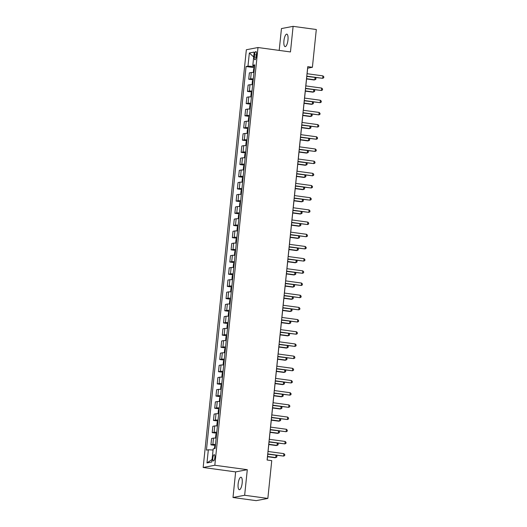 <?xml version="1.0" encoding="UTF-8"?>
<svg xmlns="http://www.w3.org/2000/svg" width="527" height="527" viewBox="0 0 527 527"><rect width="100%" height="100%" fill="white"/><g stroke="black" fill="none" stroke-linecap="round" stroke-linejoin="round"><path stroke-width="0.79" d="M242.176 483.081A6.304 1.956 -82.2 0 0 241.01 477.218A6.304 1.956 -82.2 0 0 238.145 483.852A6.304 1.956 -82.2 0 0 239.311 489.708A6.304 1.956 -82.2 0 0 242.176 483.081M287.966 39.993A6.304 1.956 -82.2 0 0 286.8 34.13A6.304 1.956 -82.2 0 0 283.934 40.763A6.304 1.956 -82.2 0 0 285.1 46.626A6.304 1.956 -82.2 0 0 287.966 39.993M214.845 457.614A3.149 0.975 -82.2 0 0 214.265 454.682A3.149 0.975 -82.2 0 0 212.829 457.996A3.149 0.975 -82.2 0 0 213.415 460.927A3.149 0.975 -82.2 0 0 214.845 457.614M233 497.495L244.653 495.268L247.295 469.682L235.641 471.902L233 497.495L256.188 500.65L267.841 498.43L271.748 460.651L267.11 460.018L307.761 66.652L312.399 67.285L316.305 29.505L293.111 26.35L281.458 28.57L279.198 50.408M235.641 471.902L203.172 467.482L246.346 49.742L257.999 47.522L214.825 465.262L203.172 467.482M254.528 54.775L254.31 56.923A3.05 0.949 -82.2 0 0 254.87 59.762A3.05 0.949 -82.2 0 0 256.26 56.547L256.484 54.406A3.05 0.949 -82.2 0 0 255.918 51.567A3.05 0.949 -82.2 0 0 254.528 54.775L256.418 55.032M253.065 65.302L252.953 66.422L247.98 66.158L246.076 66.521L206.432 450.137L208.336 449.775L213.066 450.025M247.98 66.158L249.343 52.996L254.192 52.068L252.835 65.229L254.646 65.783M208.336 449.775L206.979 462.937L211.828 462.008L213.191 448.852L215.095 448.484L254.739 64.867L252.835 65.229M244.653 495.268L267.841 498.43M247.295 469.682L214.825 465.262M257.999 47.522L290.463 51.942L293.111 26.35M307.103 73.727L307.676 68.187L312.399 67.285M267.182 460.031L267.782 454.182M268.065 451.494L269.047 442.001M269.323 439.307L270.305 429.815M270.582 427.12L271.563 417.628M271.84 414.933L272.821 405.441M273.098 402.747L274.08 393.254M274.363 390.566L275.338 381.067M275.621 378.379L276.603 368.88M276.879 366.193L277.861 356.693M278.137 354.006L279.119 344.506M279.396 341.819L280.377 332.326M280.654 329.632L281.635 320.139M281.919 317.445L282.894 307.952M283.177 305.258L284.158 295.766M284.435 293.071L285.417 283.579M285.693 280.891L286.675 271.392M286.952 268.704L287.933 259.205M288.21 256.517L289.191 247.018M289.475 244.33L290.449 234.838M290.733 232.143L291.714 222.651M291.991 219.957L292.972 210.464M293.249 207.77L294.231 198.277M294.507 195.583L295.489 186.09M295.766 183.403L296.747 173.903M297.03 171.216L298.005 161.717M298.289 159.029L299.27 149.53M299.547 146.842L300.528 137.343M300.805 134.655L301.787 125.162M302.063 122.468L303.045 112.976M303.321 110.281L304.303 100.789M304.586 98.094L305.561 88.602M305.844 85.908L306.826 76.415M254.554 66.639L252.953 66.422M246.076 66.521L254.449 67.66M254.449 67.673L253.685 68.773L253.382 71.698L253.942 72.548A3.939 0.389 -174.1 0 0 251.274 72.535L249.37 72.897L248.711 79.234L253.191 79.847M215.51 444.478A3.939 0.389 -174.1 0 0 212.842 444.452L210.932 444.821L215.411 445.427M210.932 444.821L211.59 438.484L213.494 438.121A3.939 0.389 -174.1 0 1 216.162 438.141L215.602 437.285L215.905 434.36L216.617 433.293L216.123 438.115M216.768 432.292A3.939 0.389 -174.1 0 0 214.1 432.272L212.19 432.634L216.669 433.24M212.19 432.634L212.849 426.297L214.752 425.935A3.939 0.389 -174.1 0 1 217.42 425.954L217.407 425.954M218.026 420.105A3.939 0.389 -174.1 0 0 215.359 420.085L213.455 420.447L217.928 421.053M213.455 420.447L214.107 414.11L216.011 413.748A3.939 0.389 -174.1 0 1 218.685 413.767L218.672 413.767M219.285 407.918A3.939 0.389 -174.1 0 0 216.617 407.898L214.713 408.26L219.186 408.866M214.713 408.26L215.365 401.923L217.269 401.561A3.939 0.389 -174.1 0 1 219.943 401.581L219.384 400.724L219.687 397.799L220.398 396.732L219.897 401.561M220.543 395.731A3.939 0.389 -174.1 0 0 217.875 395.711L215.971 396.073L220.398 396.732M215.971 396.073L216.623 389.736L218.534 389.374A3.939 0.389 -174.1 0 1 221.202 389.394L220.642 388.537L220.945 385.612L221.656 384.545L221.156 389.374M221.808 383.551A3.939 0.389 -174.1 0 0 219.133 383.524L217.229 383.887L221.656 384.545M217.229 383.887L217.888 377.549L219.792 377.187A3.939 0.389 -174.1 0 1 222.46 377.213L222.447 377.207M223.066 371.364A3.939 0.389 -174.1 0 0 220.398 371.337L218.488 371.7L222.967 372.312L222.203 373.426L221.9 376.35L222.434 377.207L222.914 372.358M218.488 371.7L219.146 365.363L221.05 365A3.939 0.389 -174.1 0 1 223.718 365.027L223.705 365.027M224.324 359.177A3.939 0.389 -174.1 0 0 221.656 359.151L219.746 359.513L224.225 360.125L223.461 361.239L223.158 364.164L223.692 365.02L224.173 360.172M219.746 359.513L220.405 353.182L222.308 352.813A3.939 0.389 -174.1 0 1 224.976 352.84L224.983 352.833M225.582 346.99A3.939 0.389 -174.1 0 0 222.914 346.964L221.011 347.333L225.484 347.939L224.719 349.058L224.416 351.983L224.963 352.84M221.011 347.333L221.663 340.995L223.567 340.626A3.939 0.389 -174.1 0 1 226.241 340.653L225.681 339.796L225.984 336.872L226.696 335.804L226.195 340.626M226.841 334.803A3.939 0.389 -174.1 0 0 224.173 334.783L222.269 335.146L226.696 335.804M222.269 335.146L222.921 328.808L224.825 328.446A3.939 0.389 -174.1 0 1 227.499 328.466L227.486 328.466M228.099 322.616A3.939 0.389 -174.1 0 0 225.431 322.596L223.527 322.959L228.007 323.565L227.242 324.685L226.939 327.61L227.466 328.466L227.954 323.618M223.527 322.959L224.179 316.622L226.09 316.259A3.939 0.389 -174.1 0 1 228.758 316.279L228.744 316.279M229.364 310.429A3.939 0.389 -174.1 0 0 226.689 310.41L224.785 310.772L229.265 311.378M224.785 310.772L225.444 304.435L227.348 304.072A3.939 0.389 -174.1 0 1 230.016 304.092L229.456 303.236L229.759 300.311L230.47 299.244L229.97 304.072M230.622 298.242A3.939 0.389 -174.1 0 0 227.954 298.223L226.043 298.585L230.47 299.244M226.043 298.585L226.702 292.248L228.606 291.886A3.939 0.389 -174.1 0 1 231.274 291.905L230.714 291.049L231.017 288.124L231.728 287.057L231.234 291.886M231.88 286.056A3.939 0.389 -174.1 0 0 229.212 286.036L227.302 286.398L231.728 287.057M227.302 286.398L227.96 280.061L229.864 279.699A3.939 0.389 -174.1 0 1 232.532 279.725M233.138 273.875A3.939 0.389 -174.1 0 0 230.47 273.849L228.566 274.211L233.039 274.824L232.275 275.937L231.972 278.862L232.506 279.718L232.987 274.87M228.566 274.211L229.219 267.874L231.122 267.512A3.939 0.389 -174.1 0 1 233.797 267.538M234.396 261.688A3.939 0.389 -174.1 0 0 231.728 261.662L229.825 262.024L234.298 262.637L233.54 263.75L233.237 266.675L233.764 267.532L234.251 262.683M229.825 262.024L230.477 255.687L232.381 255.325A3.939 0.389 -174.1 0 1 235.055 255.351L235.055 255.345M235.655 249.502A3.939 0.389 -174.1 0 0 232.987 249.475L231.083 249.844L235.562 250.45L234.798 251.57L234.495 254.488L235.022 255.345L235.51 250.496M231.083 249.844L231.735 243.507L233.645 243.138A3.939 0.389 -174.1 0 1 236.313 243.164M236.919 237.315A3.939 0.389 -174.1 0 0 234.245 237.288L232.341 237.657L236.821 238.263L236.056 239.383L235.753 242.308L236.313 243.158M232.341 237.657L233 231.32L234.904 230.958A3.939 0.389 -174.1 0 1 237.572 230.978M238.178 225.128A3.939 0.389 -174.1 0 0 235.51 225.108L233.599 225.47L238.079 226.076L237.315 227.196L237.012 230.121L237.572 230.971M233.599 225.47L234.258 219.133L236.162 218.771A3.939 0.389 -174.1 0 1 238.83 218.791L238.83 218.784M239.436 212.941A3.939 0.389 -174.1 0 0 236.768 212.921L234.858 213.283L239.337 213.89L238.573 215.009L238.27 217.934L238.803 218.791M234.858 213.283L235.516 206.946L237.42 206.584A3.939 0.389 -174.1 0 1 240.088 206.604L240.095 206.597M240.694 200.754A3.939 0.389 -174.1 0 0 238.026 200.734L236.122 201.097L240.595 201.703L239.831 202.823L239.528 205.747L240.062 206.604M236.122 201.097L236.775 194.759L238.678 194.397A3.939 0.389 -174.1 0 1 241.353 194.417M241.952 188.567A3.939 0.389 -174.1 0 0 239.284 188.547L237.381 188.91L241.853 189.522L241.096 190.636L240.793 193.561L241.353 194.41M237.381 188.91L238.033 182.573L239.937 182.21A3.939 0.389 -174.1 0 1 242.611 182.23M243.21 176.387A3.939 0.389 -174.1 0 0 240.543 176.361L238.639 176.723L243.118 177.335L242.354 178.449L242.051 181.374L242.611 182.223M238.639 176.723L239.291 170.386L241.201 170.023A3.939 0.389 -174.1 0 1 243.869 170.05L243.869 170.037M244.475 164.2A3.939 0.389 -174.1 0 0 241.801 164.174L239.897 164.536L244.376 165.149L243.612 166.262L243.309 169.187L243.836 170.043M239.897 164.536L240.556 158.199L242.46 157.836A3.939 0.389 -174.1 0 1 245.127 157.863L245.127 157.85M245.734 152.013A3.939 0.389 -174.1 0 0 243.066 151.987L241.155 152.349L245.635 152.962L244.871 154.075L244.568 157L245.101 157.856M241.155 152.349L241.814 146.019L243.718 145.65A3.939 0.389 -174.1 0 1 246.386 145.676L245.826 144.82L246.129 141.895L246.84 140.821L246.346 145.65M246.992 139.826A3.939 0.389 -174.1 0 0 244.324 139.8L242.413 140.169L246.893 140.775M242.413 140.169L243.072 133.832L244.976 133.463A3.939 0.389 -174.1 0 1 247.644 133.489L247.084 132.633L247.387 129.708L248.098 128.641L247.604 133.463M248.25 127.639A3.939 0.389 -174.1 0 0 245.582 127.62L243.678 127.982L248.151 128.588M243.678 127.982L244.33 121.645L246.234 121.282A3.939 0.389 -174.1 0 1 248.909 121.302L248.896 121.302M249.508 115.453A3.939 0.389 -174.1 0 0 246.84 115.433L244.936 115.795L249.409 116.401M244.936 115.795L245.589 109.458L247.492 109.096A3.939 0.389 -174.1 0 1 250.167 109.115L250.154 109.115M250.766 103.266A3.939 0.389 -174.1 0 0 248.098 103.246L246.195 103.608L250.674 104.214M246.195 103.608L246.847 97.271L248.757 96.909A3.939 0.389 -174.1 0 1 251.425 96.928L251.412 96.928M252.031 91.079A3.939 0.389 -174.1 0 0 249.357 91.059L247.453 91.421L251.932 92.034M247.453 91.421L248.112 85.084L250.015 84.722A3.939 0.389 -174.1 0 1 252.683 84.742L252.123 83.885L252.426 80.96L253.138 79.893L252.637 84.722M253.289 78.892A3.939 0.389 -174.1 0 0 250.621 78.872L248.711 79.234M253.685 56.956L249.343 52.996M206.979 462.937L212.091 459.478M306.754 76.408L322.682 78.319L306.78 76.151M322.932 75.881L323.828 76.817L323.723 77.792L322.682 78.319L322.932 75.881L307.03 73.714M306.562 78.951L314.02 79.966L314.803 79.821L315.041 77.535M306.589 78.701L314.803 79.821L315.851 79.294L315.95 78.319L315.225 77.561M305.495 88.589L321.424 90.499L305.522 88.338M321.674 88.068L322.564 89.004L322.465 89.979L321.424 90.499L321.674 88.068L305.772 85.901M304.231 100.776L320.159 102.686L304.257 100.525M320.416 100.249L321.305 101.191L321.207 102.166L320.159 102.686L320.416 100.249L304.514 98.088M302.972 112.962L318.901 114.873L302.999 112.712M319.151 112.435L320.047 113.377L319.948 114.352L318.901 114.873L319.151 112.435L303.256 110.275M305.304 91.138L312.761 92.153L313.545 92.001L313.782 89.722M305.331 90.888L313.545 92.001L314.593 91.481L314.691 90.506L313.967 89.748M251.88 92.08L251.379 96.909L250.865 96.072L251.168 93.147L251.926 92.047M304.046 103.325L311.503 104.339L312.287 104.188L312.524 101.909M304.066 103.075L312.287 104.188L313.334 103.667L313.433 102.693L312.709 101.928M250.641 104.241L249.91 105.334L249.607 108.259L250.134 109.115M302.781 115.512L310.238 116.526L311.029 116.375L311.266 114.095M302.808 115.255L311.029 116.375L312.076 115.854L312.175 114.879L311.45 114.115M301.714 125.149L317.643 127.06L301.74 124.899M317.893 124.622L318.789 125.564L318.69 126.539L317.643 127.06L317.893 124.622L301.991 122.462M249.363 116.454L248.863 121.276L248.349 120.446L248.652 117.521L249.409 116.421M301.523 127.699L308.98 128.713L309.771 128.562L310.008 126.276M301.549 127.442L309.771 128.562L310.811 128.041L310.917 127.066L310.192 126.302M300.456 137.336L316.384 139.247L300.482 137.079M316.635 136.809L317.531 137.751L317.432 138.726L316.384 139.247L316.635 136.809L300.733 134.648M299.198 149.523L315.126 151.433L299.224 149.266M315.377 148.996L316.272 149.938L316.167 150.913L315.126 151.433L315.377 148.996L299.474 146.829M297.939 161.71L313.868 163.62L297.966 161.453M314.118 161.183L315.008 162.125L314.909 163.1L313.868 163.62L314.118 161.183L298.216 159.016M296.675 173.897L312.603 175.807L296.701 173.64M312.86 173.37L313.749 174.305L313.651 175.28L312.603 175.807L312.86 173.37L296.958 171.203M295.416 186.084L311.345 187.994L295.443 185.827M311.595 185.557L312.491 186.492L312.392 187.467L311.345 187.994L311.595 185.557L295.7 183.389M300.265 139.886L307.722 140.9L308.512 140.749L308.743 138.463M300.291 139.629L308.512 140.749L309.553 140.228L309.659 139.253L308.934 138.489M299.007 152.072L306.464 153.087L307.248 152.935L307.485 150.65M299.033 151.816L307.248 152.935L308.295 152.415L308.394 151.44L307.669 150.676M297.748 164.253L305.205 165.274L305.989 165.122L306.227 162.836M297.775 164.002L305.989 165.122L307.037 164.595L307.136 163.62L306.411 162.863M296.49 176.44L303.947 177.454L304.731 177.309L304.968 175.023M244.344 165.168L243.823 170.023M296.51 176.189L304.731 177.309L305.779 176.782L305.877 175.807L305.153 175.05M295.225 188.626L302.682 189.641L303.473 189.489L303.71 187.21M243.085 177.355L242.565 182.21M295.252 188.376L303.473 189.489L304.52 188.969L304.619 187.994L303.895 187.237M294.158 198.264L310.087 200.174L294.185 198.014M310.337 197.737L311.233 198.679L311.134 199.654L310.087 200.174L310.337 197.737L294.435 195.576M293.967 200.813L301.424 201.828L302.215 201.676L302.452 199.397M293.994 200.563L302.215 201.676L303.256 201.156L303.361 200.181L302.636 199.423M292.9 210.451L308.829 212.361L292.926 210.201M309.079 209.924L309.975 210.866L309.876 211.841L308.829 212.361L309.079 209.924L293.177 207.763M292.709 213L300.166 214.015L300.957 213.863L301.187 211.584M292.735 212.743L300.957 213.863L301.997 213.343L302.103 212.368L301.378 211.604M291.642 222.638L307.57 224.548L291.668 222.387M307.821 222.111L308.717 223.053L308.611 224.028L307.57 224.548L307.821 222.111L291.918 219.95M291.451 225.187L298.908 226.202L299.692 226.05L299.929 223.764M239.304 213.916L238.79 218.764M291.477 224.93L299.692 226.05L300.739 225.53L300.838 224.555L300.113 223.791M290.384 234.825L306.312 236.735L290.41 234.574M306.562 234.298L307.452 235.24L307.353 236.215L306.312 236.735L306.562 234.298L290.66 232.137M290.193 237.374L297.65 238.388L298.434 238.237L298.671 235.951M238.046 226.103L237.525 230.951M290.219 237.117L298.434 238.237L299.481 237.717L299.58 236.742L298.855 235.977M289.119 247.011L305.047 248.922L289.145 246.755M305.304 246.484L306.194 247.427L306.095 248.401L305.047 248.922L305.304 246.484L289.402 244.317M288.934 249.561L296.391 250.575L297.175 250.424L297.412 248.138M288.954 249.304L297.175 250.424L298.223 249.903L298.322 248.928L297.597 248.164M287.861 259.198L303.789 261.109L287.887 258.941M304.039 258.671L304.935 259.613L304.837 260.588L303.789 261.109L304.039 258.671L288.144 256.504M287.67 261.748L295.127 262.762L295.917 262.611L296.154 260.325M287.696 261.491L295.917 262.611L296.964 262.09L297.063 261.115L296.339 260.351M286.602 271.385L302.531 273.296L286.629 271.128M302.781 270.858L303.677 271.8L303.578 272.775L302.531 273.296L302.781 270.858L286.879 268.691M285.344 283.572L301.273 285.482L285.37 283.315M301.523 283.045L302.419 283.981L302.32 284.955L301.273 285.482L301.523 283.045L285.621 280.878M284.086 295.752L300.015 297.669L284.112 295.502M300.265 295.232L301.161 296.167L301.055 297.142L300.015 297.669L300.265 295.232L284.363 293.065M282.828 307.939L298.756 309.85L282.854 307.689M299.007 307.412L299.896 308.354L299.797 309.329L298.756 309.85L299.007 307.412L283.104 305.252M281.563 320.126L297.491 322.037L281.589 319.876M297.748 319.599L298.638 320.541L298.539 321.516L297.491 322.037L297.748 319.599L281.846 317.438M280.305 332.313L296.233 334.223L280.331 332.063M296.484 331.786L297.38 332.728L297.281 333.703L296.233 334.223L296.484 331.786L280.588 329.625M279.046 344.5L294.975 346.41L279.073 344.243M295.225 343.973L296.121 344.915L296.022 345.89L294.975 346.41L295.225 343.973L279.323 341.812M277.788 356.687L293.717 358.597L277.815 356.43M293.967 356.16L294.863 357.102L294.764 358.077L293.717 358.597L293.967 356.16L278.065 353.992M276.53 368.874L292.459 370.784L276.556 368.617M292.709 368.347L293.605 369.289L293.499 370.264L292.459 370.784L292.709 368.347L276.807 366.179M286.411 273.928L293.868 274.942L294.659 274.798L294.896 272.512M286.438 273.678L294.659 274.798L295.7 274.271L295.805 273.296L295.08 272.538M285.153 286.115L292.61 287.129L293.401 286.984L293.631 284.699M285.179 285.865L293.401 286.984L294.441 286.457L294.547 285.482L293.822 284.725M283.895 298.302L291.352 299.316L292.136 299.165L292.373 296.885M283.921 298.051L292.136 299.165L293.183 298.644L293.282 297.669L292.557 296.912M282.637 310.489L290.094 311.503L290.878 311.352L291.115 309.072M282.663 310.238L290.878 311.352L291.925 310.831L292.024 309.856L291.299 309.092M229.232 311.404L228.501 312.498L228.198 315.423L228.725 316.279L229.212 311.431M281.372 322.676L288.836 323.69L289.619 323.538L289.857 321.259M281.398 322.419L289.619 323.538L290.667 323.018L290.766 322.043L290.041 321.279M280.114 334.862L287.571 335.877L288.361 335.725L288.598 333.439M280.14 334.605L288.361 335.725L289.409 335.205L289.507 334.23L288.783 333.466M278.855 347.049L286.313 348.064L287.103 347.912L287.34 345.626M278.882 346.792L287.103 347.912L288.144 347.392L288.249 346.417L287.525 345.653M277.597 359.236L285.054 360.251L285.845 360.099L286.075 357.813M277.624 358.979L285.845 360.099L286.886 359.579L286.991 358.604L286.266 357.84M276.339 371.416L283.796 372.437L284.58 372.286L284.817 370M276.365 371.166L284.58 372.286L285.627 371.759L285.726 370.791L285.002 370.026M275.272 381.061L291.2 382.971L275.298 380.804M291.451 380.534L292.34 381.469L292.241 382.444L291.2 382.971L291.451 380.534L275.549 378.366M275.081 383.603L282.538 384.618L283.322 384.473L283.559 382.187M275.107 383.353L283.322 384.473L284.369 383.946L284.468 382.971L283.743 382.213M274.007 393.247L289.936 395.158L274.033 392.99M290.193 392.72L291.082 393.656L290.983 394.631L289.936 395.158L290.193 392.72L274.29 390.553M273.816 395.79L281.28 396.805L282.064 396.653L282.301 394.374M273.842 395.54L282.064 396.653L283.111 396.133L283.21 395.158L282.485 394.4M272.749 405.428L288.677 407.338L272.775 405.177M288.928 404.901L289.824 405.843L289.725 406.818L288.677 407.338L288.928 404.901L273.032 402.74M272.558 407.977L280.015 408.992L280.805 408.84L281.043 406.561M272.584 407.727L280.805 408.84L281.853 408.32L281.952 407.345L281.227 406.587M271.491 417.615L287.419 419.525L271.517 417.364M287.67 417.088L288.565 418.03L288.467 419.005L287.419 419.525L287.67 417.088L271.767 414.927M219.14 408.919L218.639 413.741L218.125 412.911L218.428 409.986L219.186 408.886M271.3 420.164L278.757 421.178L279.547 421.027L279.784 418.748M271.326 419.907L279.547 421.027L280.588 420.506L280.693 419.532L279.969 418.767M270.232 429.801L286.161 431.712L270.259 429.551M286.411 429.274L287.307 430.216L287.208 431.191L286.161 431.712L286.411 429.274L270.509 427.114M217.875 421.106L217.381 425.928L216.86 425.098L217.164 422.173L217.928 421.073M270.041 432.351L277.498 433.365L278.289 433.214L278.519 430.928M270.068 432.094L278.289 433.214L279.33 432.693L279.435 431.718L278.711 430.954M268.974 441.988L284.903 443.899L269.001 441.738M285.153 441.461L286.049 442.403L285.944 443.378L284.903 443.899L285.153 441.461L269.251 439.301M268.783 444.538L276.24 445.552L277.024 445.401L277.261 443.115M268.81 444.281L277.024 445.401L278.072 444.88L278.17 443.905L277.446 443.141M267.716 454.175L283.645 456.086L267.742 453.918M283.895 453.648L284.784 454.59L284.685 455.565L283.645 456.086L283.895 453.648L267.993 451.481M214.436 448.615L214.647 446.547L215.411 445.447M267.525 456.725L274.982 457.739L275.766 457.588L276.003 455.302M267.551 456.468L275.766 457.588L276.813 457.067L276.912 456.092L276.188 455.328M250.621 78.872L251.274 72.535M249.357 91.059L250.015 84.722M248.098 103.246L248.757 96.909M246.84 115.433L247.492 109.096M245.582 127.62L246.234 121.282M244.324 139.8L244.976 133.463M243.066 151.987L243.718 145.65M241.801 164.174L242.46 157.836M240.543 176.361L241.201 170.023M239.284 188.547L239.937 182.21M238.026 200.734L238.678 194.397M236.768 212.921L237.42 206.584M235.51 225.108L236.162 218.771M234.245 237.288L234.904 230.958M232.987 249.475L233.645 243.138M231.728 261.662L232.381 255.325M230.47 273.849L231.122 267.512M229.212 286.036L229.864 279.699M227.954 298.223L228.606 291.886M226.689 310.41L227.348 304.072M225.431 322.596L226.09 316.259M224.173 334.783L224.825 328.446M222.914 346.964L223.567 340.626M221.656 359.151L222.308 352.813M220.398 371.337L221.05 365M219.133 383.524L219.792 377.187M217.875 395.711L218.534 389.374M216.617 407.898L217.269 401.561M215.359 420.085L216.011 413.748M214.1 432.272L214.752 425.935M212.842 444.452L213.494 438.121M256.175 57.173L254.31 56.923M254.396 67.706L253.902 72.535M250.621 104.267L250.121 109.089M245.582 153.008L245.081 157.836M241.807 189.568L241.307 194.397M240.543 201.755L240.048 206.577M236.768 238.316L236.267 243.138M225.431 347.991L224.937 352.813M215.359 445.48L215.049 448.497"/></g></svg>

